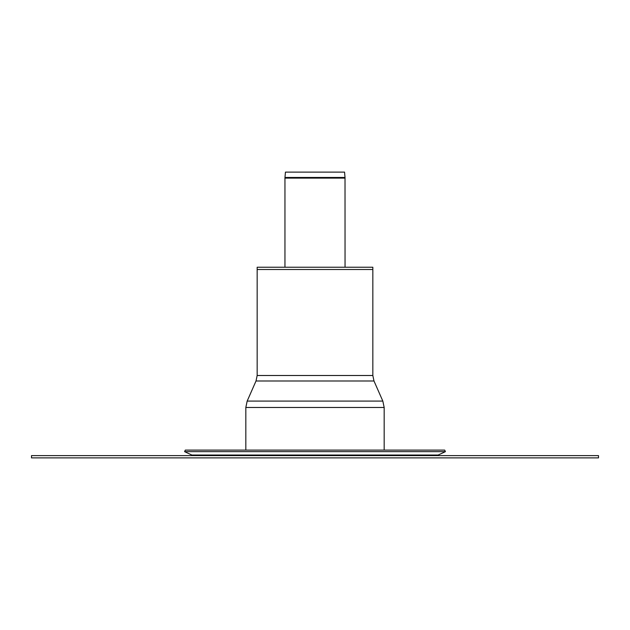 <?xml version="1.0" encoding="UTF-8"?>
<svg xmlns="http://www.w3.org/2000/svg" width="630" height="630" viewBox="0 0 630 630"><rect width="100%" height="100%" fill="white"/><g stroke="black" fill="none" stroke-linecap="round" stroke-linejoin="round"><path stroke-width="0.94" d="M438.149 455.033L191.851 455.033L184.59 451.647L185.307 450.103L444.693 450.103L445.41 451.647L438.149 455.033L435.519 455.616M184.59 451.647L445.41 451.647M257.166 375.504L257.166 269.506L372.834 269.506L372.834 375.504L257.166 375.504L256.016 380.985L373.984 380.985L382.827 401.082L384.174 407.476L384.174 450.103M256.016 380.985L247.173 401.082L382.827 401.082M247.173 401.082L245.826 407.476L384.174 407.476M345.051 178.109L284.949 178.109A7.371 7.371 0 0 1 284.981 177.463L345.019 177.463L345.051 267.238M345.019 177.463L344.555 172.116L285.445 172.116L284.981 177.463M257.166 269.506L372.834 269.506L372.834 267.238L257.166 267.238L257.166 269.506M598.5 455.616L31.5 455.616L31.5 457.884L598.5 457.884L598.5 455.616M191.851 455.033L194.481 455.616M372.834 375.504L373.984 380.985M245.826 450.103L245.826 407.476M284.949 178.109L284.949 267.238"/></g></svg>
